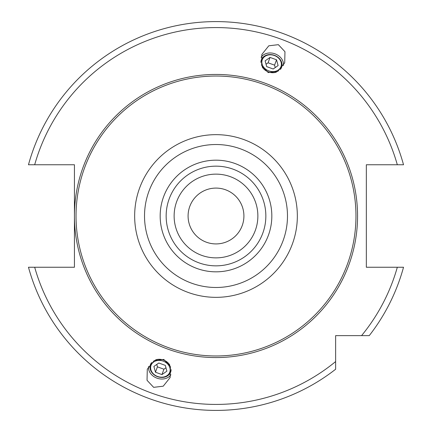 <?xml version="1.0" encoding="UTF-8"?>
<svg xmlns="http://www.w3.org/2000/svg" width="432" height="432" viewBox="0 0 432 432"><rect width="100%" height="100%" fill="white"/><g stroke="black" fill="none" stroke-linecap="round" stroke-linejoin="round"><path stroke-width="0.65" d="M28.474 267.246A194.4 194.4 0 0 0 335.632 369.236L335.632 361.573L335.632 369.236A194.4 194.4 0 0 1 28.474 267.246L74.434 267.246L74.434 164.759L28.474 164.759A194.4 194.4 0 0 1 403.526 164.759L366.336 164.759L366.336 267.246L403.526 267.246A194.4 194.4 0 0 1 369.236 335.637A194.4 194.4 0 0 0 403.526 267.246M369.236 335.637L335.632 335.637L335.632 361.573A188.422 188.422 0 0 1 34.679 267.246M278.359 44.663L268.79 45.808L261.857 54.459L261.608 65.54L268.207 72.571L277.776 71.426L284.715 62.78L284.958 51.694L278.359 44.663M153.641 387.342L147.042 380.311L147.285 369.225L154.224 360.58L163.793 359.435L170.392 366.46L170.143 377.546L163.21 386.197L153.641 387.342M216 76.032A139.968 139.968 0 0 1 355.968 216A139.968 139.968 0 0 1 216 355.973A139.968 139.968 0 0 1 76.032 216A139.968 139.968 0 0 1 216 76.032M216 265.847A49.847 49.847 0 0 0 265.847 216A49.847 49.847 0 0 0 216 166.158A49.847 49.847 0 0 0 166.153 216A49.847 49.847 0 0 0 216 265.847A49.847 49.847 0 0 1 166.153 216A49.847 49.847 0 0 1 216 166.158M216 174.134A41.872 41.872 0 0 0 174.128 216A41.872 41.872 0 0 0 216 257.872A41.872 41.872 0 0 0 257.872 216A41.872 41.872 0 0 0 216 174.134M231.752 177.206L230.218 176.618M229.203 176.267L228.15 175.932L229.203 176.267M228.074 175.91L227.151 175.646L228.074 175.91M225.833 175.3L225.547 175.235L225.833 175.3M230.321 176.656L230.963 176.899M232.524 177.53L233.399 177.919L232.519 177.53M233.485 177.957L234.22 178.303L233.485 177.957M201.706 255.355L202.36 255.587M202.797 255.739L203.85 256.073L202.797 255.739M203.926 256.095L204.849 256.36L203.926 256.095M206.167 256.705L206.453 256.77L206.167 256.705M216 188.087A27.913 27.913 0 0 0 188.087 216A27.913 27.913 0 0 0 216 243.918A27.913 27.913 0 0 0 243.913 216A27.913 27.913 0 0 0 216 188.087M283.489 65.443A12.161 9.963 -160 0 0 275.022 53.843A12.161 9.963 20 0 0 261.079 57.289M262.219 66.992A10.773 8.824 20 0 0 268.439 71.933A10.773 8.824 20 0 0 276.377 72.144M280.341 69.482A10.773 8.824 20 0 0 274.471 55.35A10.773 8.824 20 0 0 260.89 62.402M274.406 55.534A9.968 8.165 -160 0 1 280.978 66.62A9.968 8.165 -160 0 1 268.817 70.88A9.968 8.165 20 0 1 262.246 59.8A9.968 8.165 20 0 1 274.406 55.534M266.69 66.631L273.181 68.996L278.105 65.572L276.534 59.783L270.043 57.424L265.124 60.847L266.69 66.631M270.043 57.424L268.088 62.797L266.036 64.222M276.534 59.783L274.579 65.156L268.088 62.797M275.233 67.57L274.579 65.156M170.921 374.717A12.161 9.963 -160 0 1 156.978 378.157A12.161 9.963 20 0 1 148.511 366.563M155.623 359.861A10.773 8.824 20 0 1 163.561 360.072A10.773 8.824 20 0 1 169.781 365.013M171.11 369.603A10.773 8.824 20 0 1 157.529 376.655A10.773 8.824 20 0 1 151.659 362.524M157.594 376.472A9.968 8.165 -160 0 0 169.754 372.206A9.968 8.165 -160 0 0 163.183 361.125A9.968 8.165 20 0 0 151.022 365.386A9.968 8.165 20 0 0 157.594 376.472M158.819 363.01L165.31 365.375L166.876 371.158L161.957 374.582L155.466 372.222L153.895 366.433L158.819 363.01M165.964 367.783L163.912 369.209L157.421 366.849L156.767 364.435M161.957 374.582L163.912 369.209M155.466 372.222L157.421 366.849M28.474 164.759A194.4 194.4 0 0 1 403.526 164.759M361.568 335.637A188.422 188.422 0 0 0 397.321 267.246M397.321 164.759A188.422 188.422 0 0 0 34.679 164.759M74.434 216A141.566 141.566 0 0 0 216 357.566A141.566 141.566 0 0 0 357.566 216A141.566 141.566 0 0 0 216 74.439A141.566 141.566 0 0 0 74.434 216M216 134.66A81.346 81.346 0 0 0 134.654 216A81.346 81.346 0 0 0 216 297.346A81.346 81.346 0 0 0 297.346 216A81.346 81.346 0 0 0 216 134.66M216 144.526A71.48 71.48 0 0 0 144.52 216A71.48 71.48 0 0 0 216 287.48A71.48 71.48 0 0 0 287.48 216A71.48 71.48 0 0 0 216 144.526M216 271.831A55.831 55.831 0 0 0 271.831 216A55.831 55.831 0 0 0 216 160.175A55.831 55.831 0 0 0 160.169 216A55.831 55.831 0 0 0 216 271.831"/></g></svg>
